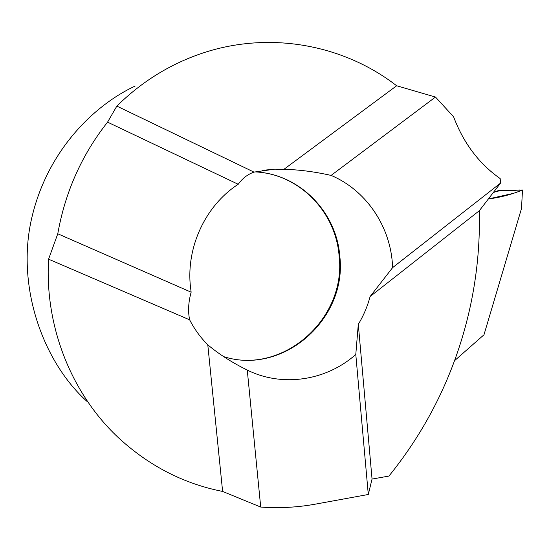 <?xml version="1.0" encoding="UTF-8"?>
<svg xmlns="http://www.w3.org/2000/svg" width="550" height="550" viewBox="0 0 550 550"><rect width="100%" height="100%" fill="white"/><g stroke="black" fill="none" stroke-linecap="round" stroke-linejoin="round"><path stroke-width="0.82" d="M370.109 296.539C367.489 306.384 363.55 315.645 358.297 324.328L372.047 479.071L388.946 476.059C419.478 438.24 442.461 396.605 457.896 351.147C473.282 305.683 480.425 258.871 479.325 210.712L370.109 296.539L392.638 267.609L392.315 262.439C389.331 224.696 365.344 189.853 331.107 175.416C314.428 171.662 298.698 169.634 283.91 169.338L274.608 169.166L262.171 170.383M355.788 354.434C326.576 380.593 282.631 387.578 247.266 370.081L260.714 507.059C279.228 508.386 297.522 507.396 315.604 504.103L368.287 494.484L355.788 354.434L358.297 324.328M207.79 344.822C200.502 337.514 194.459 329.189 189.647 319.832L48.579 259.181C44.536 327.387 72.188 395.209 119.549 438.756C149.751 466.269 184.113 483.828 222.619 491.439L207.79 344.822C218.845 354.111 232.004 362.533 247.266 370.081M191.139 292.188L190.451 286.777C186.044 246.984 205.59 205.384 238.212 184.278L107.566 122.148C81.764 154.839 65.168 192.046 57.778 233.771L191.139 292.188C188.368 302.218 187.873 311.431 189.647 319.832M283.91 169.338L396.646 85.766C342.437 43.67 265.932 29.913 197.299 54.959C167.262 65.862 140.442 82.906 116.841 106.095L253.99 172.109C247.624 174.364 242.364 178.42 238.212 184.278M253.99 172.109L274.608 169.166M396.646 85.766L435.49 97.047L453.599 116.806C463.533 143.144 479.057 163.728 500.163 178.571L500.589 183.061L392.638 267.609M372.047 479.071L368.287 494.484M260.714 507.059L222.619 491.439M48.579 259.181L57.778 233.771M107.566 122.148L116.841 106.095M87.395 401.754C42.886 362.168 15.84 285.945 31.749 217.992C47.492 150.061 94.593 104.912 135.149 86.054M435.49 97.047L331.107 175.416M500.589 183.061L479.325 210.712M522.5 190.011L498.3 190.582L493.405 192.5C505.223 188.409 508.936 191.249 517.701 190.128C522.837 189.544 520.774 190.994 513.322 193.38L488.455 198.949C500.28 197.436 511.631 194.452 522.5 190.011L521.496 208.526L483.979 334.785L454.513 360.717M264.715 169.998L265.183 170.088M254.87 171.889C299.152 173.587 336.524 211.798 339.776 256.025C347.511 318.464 283.724 375.753 223.719 356.661M223.685 356.634C282.343 375.602 346.796 319 339.103 255.778C335.672 211.097 298.341 173.587 254.843 171.896M248.896 370.851L241.787 367.297"/></g></svg>
